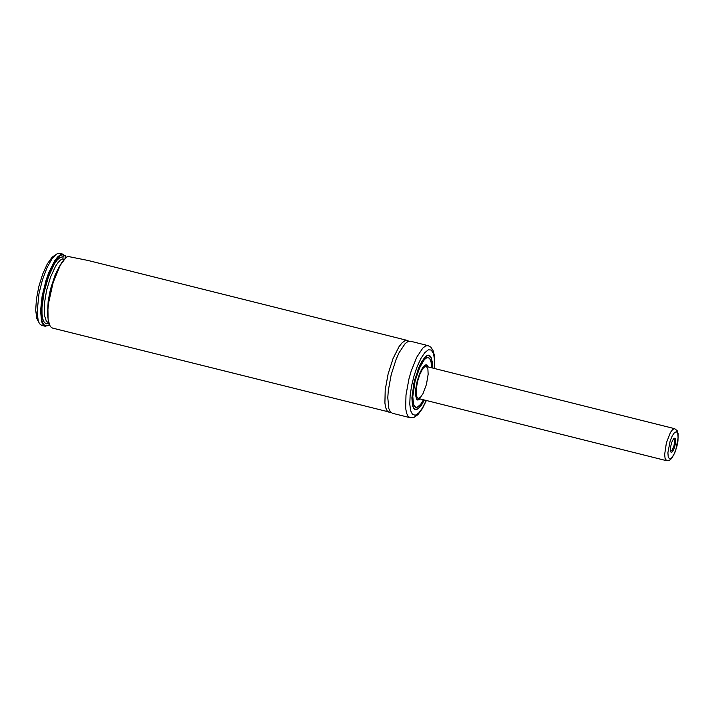 <?xml version="1.0" encoding="UTF-8"?>
<svg xmlns="http://www.w3.org/2000/svg" width="714" height="714" viewBox="0 0 714 714"><rect width="100%" height="100%" fill="white"/><g stroke="black" fill="none" stroke-linecap="round" stroke-linejoin="round"><path stroke-width="1.07" d="M41.698 325.37L39.565 323.781L38.279 321.095L37.101 312.402L38.975 293.677L42.394 280.031L47.017 267.714L52.167 258.513L57.111 253.756L59.744 253.354L62.957 254.166L60.467 254.675L57.638 256.924L54.639 260.824L48.713 272.73L46.089 280.138L42.144 296.069L40.555 310.867L41.635 321.621L43.126 324.781L45.16 326.244L41.698 325.37M63.234 254.595L65.947 256.835M48.802 325.236L45.16 326.244M65.26 255.71L66.25 257.397M49.337 324.879L45.598 325.923L43.465 324.272L41.965 320.666L41.171 308.564L43.402 292.347L48.15 275.666L51.158 268.357L57.557 257.852L60.592 255.264L63.287 254.675L62.984 254.175M64.992 258.45L65.501 256.174L63.287 254.693L62.886 258.834L64.028 259.459M49.641 325.441L48.507 322.621L47.543 313.99L48.382 302.406L50.917 289.411L57.102 271.106L62.002 262.074L66.777 257.04M390.915 412.451L52.381 328.047L50.248 326.459L48.133 319.934L47.927 309.394L48.561 303.075L53.077 282.699L60.253 265.305L65.393 258.2L67.83 256.415L88.527 260.565M389.273 412.478L387.229 411.005L385.747 407.81L384.9 403.035L385.221 389.79L388.13 373.913L393.048 358.535L399.01 346.701L402.018 342.898L404.829 340.765L407.319 340.435L408.756 341.23M38.654 322.112L36.807 318.399L35.7 310.287L36.423 299.086L38.877 286.403L42.697 274.06L47.338 263.832L52.14 257.201L55.522 254.8M428.088 345.638L425.606 345.978L422.786 348.102L416.744 357.205L411.166 371.164L408.899 379.116L405.989 394.994L405.668 408.238L406.525 413.013L408.006 416.217L410.041 417.681L392.343 413.245L390.308 411.782L388.827 408.578L387.791 397.698L388.291 390.567L391.201 374.68L396.127 359.303L399.046 352.778L405.088 343.666L407.908 341.542L410.398 341.203L428.088 345.638L430.89 347.2L433.05 350.476L434.255 354.876L434.398 368.486M424.339 400.001L421.599 404.918L418.243 408.756L415.851 409.711L413.79 408.542L412.665 406.123L411.889 397.894L414.459 380.508L420.394 363.962L424.955 357.071L427.079 355.465L429.712 355.554L431.14 357.437L432.202 361.784L432.363 367.978M423.482 399.778L420.582 404.401L417.333 407.141L415.923 407.248L414.522 406.23L413.504 404.026L412.79 396.538L415.137 380.678L418.529 370.084L422.634 361.936L424.705 359.312L426.651 357.848L428.364 357.616L429.694 358.535L431.077 362.06L431.506 367.764M420.198 398.956L417.735 400.045L416.735 399.322L415.593 395.422L415.753 388.952L417.172 381.187L419.582 373.672L422.492 367.888L425.339 364.988L427.043 365.041L428.221 366.942M426.597 366.621L427.9 369.245L428.141 374.323L426.454 384.382L423 393.637L420.403 397.43L418.136 398.439L416.565 396.368L416.191 394.244L416.333 388.362L417.628 381.303L419.814 374.466L422.465 369.209L423.795 367.514L426.151 366.416L674.712 428.695L677.211 430.721L678.139 433.773L677.952 441.047L676.908 446.357L674.828 452.747L671.785 458.281L669.83 460.128L666.689 460.726L665.073 458.433L664.672 454.354L666.394 442.823L670.5 432.345L672.758 429.426L674.712 428.695M88.259 260.53L131.608 271.329L88.259 260.53M670.482 451.462L670.446 447.624L671.597 442.707L673.409 438.985L674.873 438.101L675.605 439.369L675.667 442.18L674.507 447.616L672.508 451.73L671.258 452.506L670.482 451.462M673.668 438.673L674.623 440.368L674.043 445.545L672.106 450.382L670.473 451.426M48.73 323.362L46.223 323.79L44.197 322.3L42.769 318.979L42.01 314.017L41.974 307.698L44.027 292.499L48.454 276.8L54.264 264.162L57.281 259.932L60.146 257.442L62.689 256.826M48.516 322.657L46.374 321.345L44.286 314.776L44.357 303.816L46.58 290.455L50.533 277.148L55.514 266.313L58.102 262.475L60.592 259.95L62.886 258.834M47.543 314.276L48.168 300.96L50.444 289.295L55.299 274.497L59.664 265.903M426.213 400.465L422.483 407.953L418.725 413.04L415.28 415.253L412.478 414.397L410.586 410.541L409.782 404.044L410.131 395.52L411.612 385.765L414.075 375.698L417.297 366.264L420.983 358.348L424.768 352.689L428.311 349.824L431.265 350.021L433.55 353.796L434.433 359.258L434.237 368.442M428.355 355.144L430.792 357.107M417.824 408.836L415.191 409.533L414.2 409.015M414.754 409.417L416.931 409.363L419.493 407.462L424.268 399.974L421.233 405.249L418.297 408.506L415.691 409.461L413.665 408.024L412.38 404.32L411.96 398.68L413.79 383.713L418.502 368.308L421.456 362.15L424.482 357.785L427.284 355.599L429.641 355.786L431.06 357.634L432.104 361.891L432.282 367.951M423.572 399.804L420.796 404.32L418.136 406.953L415.825 407.48L414.058 405.847L412.987 402.196L412.701 396.85L414.522 382.999L418.913 368.959L424.384 359.454L426.954 357.5L429.774 358.312L431.176 361.927L431.595 367.781M425.981 358.017L428.23 357.5L429.257 358.08M416.931 407.257L415.753 407.283L414.013 405.766M426.062 364.783L427.695 366.095M419.332 399.456L416.985 399.608M420.037 398.921L418.511 399.804L417.226 399.528L415.726 395.61L415.914 388.202L417.761 379.268L420.76 371.173L424.134 366.059L425.669 365.086L426.972 365.273L428.061 366.898M668.233 456.951L667.902 452.721L670.151 440.975L672.285 435.79L674.56 432.479L676.524 431.711L677.791 433.63L678.121 437.852L675.872 449.597L673.739 454.791L671.463 458.102L669.5 458.87L668.233 456.951M65.599 256.29L65.34 255.817M48.249 325.548L47.793 325.843M407.319 340.435L130.858 271.177M410.041 417.681L414.075 417.333L417.895 414.664L422.322 408.729L426.374 400.509M432.291 367.96L431.577 359.008L430.39 356.393L428.784 355.251M415.753 407.283L414.459 406.373L413.442 404.213L412.71 396.689L415.075 380.66L420.546 365.416L424.741 359.124L426.651 357.696L428.23 357.5M428.364 357.616L427.668 357.437M415.923 407.248L415.227 407.069M420.073 398.93L417.279 399.84M428.097 366.907L426.383 364.863M666.689 460.726L418.127 398.439"/></g></svg>
